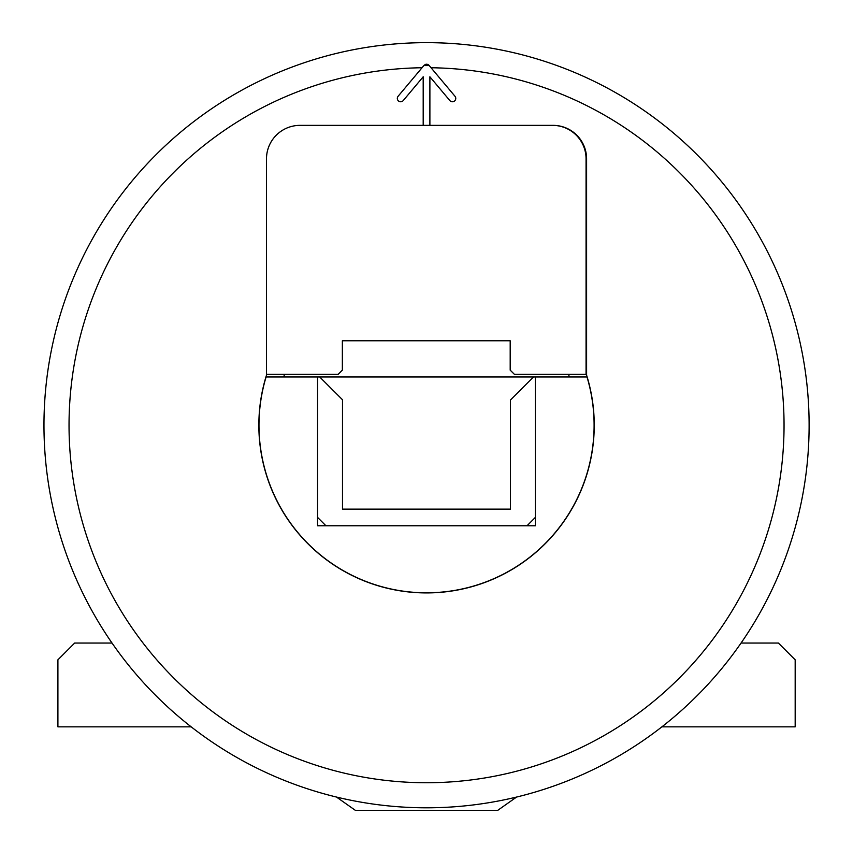 <?xml version="1.0" encoding="UTF-8"?>
<svg xmlns="http://www.w3.org/2000/svg" width="853" height="853" viewBox="0 0 853 853"><rect width="100%" height="100%" fill="white"/><g stroke="black" fill="none" stroke-linecap="round" stroke-linejoin="round"><path stroke-width="1.28" d="M336.509 797.065L355.36 810.35L497.725 810.35L516.566 797.065M424.879 64.679A3.348 3.348 0 0 1 429.23 65.585L431.042 67.75A357.514 357.514 0 0 1 735.403 605.278A357.514 357.514 0 0 1 117.682 605.278A357.514 357.514 0 0 1 422.043 67.75L398.106 96.261A3.348 3.348 0 0 0 398.522 100.985A3.348 3.348 0 0 0 403.234 100.569L423.195 76.791L423.195 125.359L300 125.359L552.552 125.359A33.512 33.512 0 0 1 586.064 158.871L586.064 374.286L514.348 374.286L510.19 370.127L510.19 340.774L342.362 340.774L342.362 370.127L338.204 374.286L266.488 374.286L266.488 158.871A33.512 33.512 0 0 1 300 125.359A33.512 33.512 0 0 0 266.488 158.871L266.488 375.181A167.7 167.7 0 0 0 426.543 592.92A167.7 167.7 0 0 0 586.064 373.497M533.498 376.973L510.457 400.014L510.457 509.145L342.49 509.145L342.49 399.758L319.704 376.973L317.625 376.973L317.625 517.451L325.942 525.768L527.015 525.768L535.321 517.451L535.321 376.973L319.704 376.973M423.856 65.585L422.043 67.75L423.856 65.585L429.23 65.585L454.98 96.261A3.348 3.348 0 0 1 454.564 100.985A3.348 3.348 0 0 1 449.851 100.569L429.891 76.791L429.891 125.359L553.085 125.359A33.512 33.512 0 0 1 586.597 158.871L586.597 375.181M266.765 374.286A167.7 167.7 0 0 0 266.488 375.181M426.543 42.65A382.581 382.581 0 0 0 94.416 615.12A382.581 382.581 0 0 0 756.248 619.289A382.581 382.581 0 0 0 426.543 42.65M661.907 726.841L795.177 726.841L795.177 659.817L778.416 643.055L741.054 643.055M112.031 643.055L74.659 643.055L57.908 659.817L57.908 726.841L191.179 726.841M587.003 376.973L535.385 376.973L535.385 525.768L317.561 525.768L317.561 376.973L266.083 376.973A167.561 167.561 0 0 0 426.543 592.792A167.561 167.561 0 0 0 587.003 376.973M283.665 376.973A150.81 150.81 0 0 1 284.603 374.286M568.482 374.286A150.81 150.81 0 0 1 569.42 376.973"/></g></svg>
